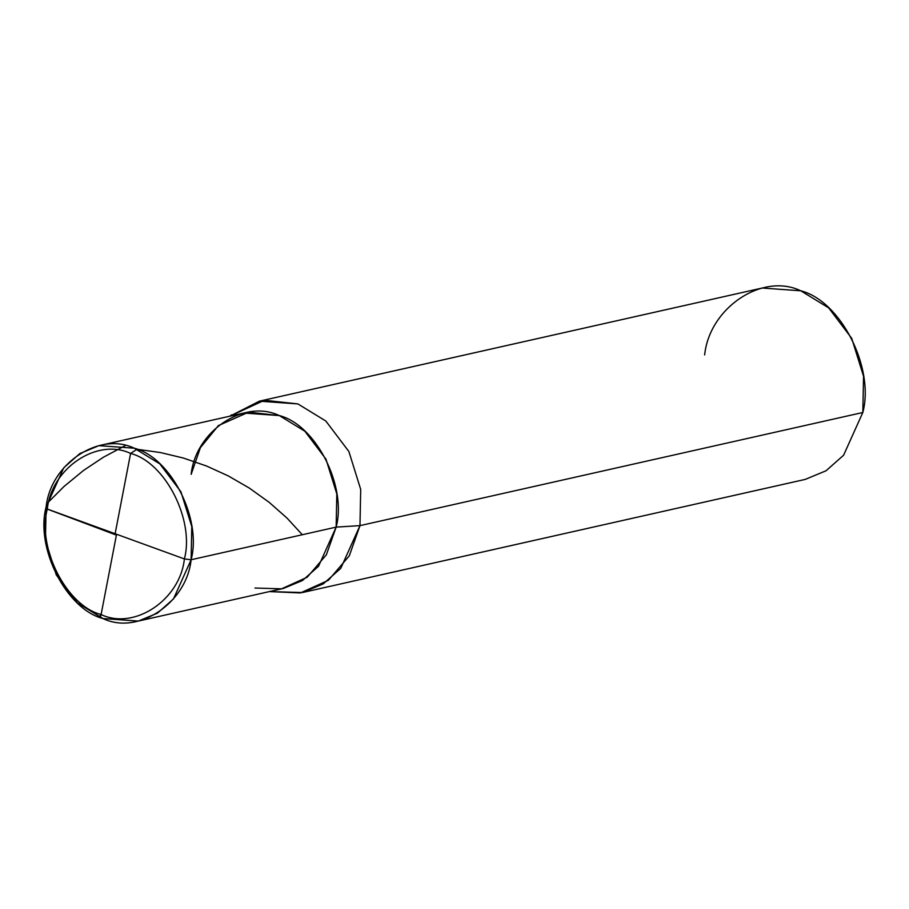 <?xml version="1.0" encoding="UTF-8"?>
<svg xmlns="http://www.w3.org/2000/svg" width="909" height="909" viewBox="0 0 909 909"><rect width="100%" height="100%" fill="white"/><g stroke="black" fill="none" stroke-linecap="round" stroke-linejoin="round"><path stroke-width="1.36" d="M47.302 509.051C51.54 468.09 97.377 437.524 130.623 453.455C165.199 462.192 194.765 520.198 184.391 558.933L47.302 509.051L46.109 506.995C50.609 463.67 99.081 431.332 134.248 448.194C170.812 457.432 202.093 518.789 191.117 559.751L184.391 558.933C194.765 520.198 165.199 462.192 130.623 453.455C97.377 437.524 51.54 468.09 47.302 509.051C36.917 547.786 66.493 605.792 101.058 614.529C134.316 630.471 180.141 599.895 184.391 558.933L47.302 509.051L46.109 506.995C35.133 547.957 66.414 609.303 102.978 618.552C138.157 635.414 186.618 603.076 191.117 559.751L191.776 526.538L180.936 491.792L159.836 463.885L134.248 448.194L98.876 445.66L79.81 453.568L63.744 467.805L46.109 506.995L45.45 540.196L56.29 574.942L77.39 602.86L102.978 618.552L138.35 621.074L157.416 613.166L173.483 598.929L191.117 559.751L184.391 558.933C180.141 599.895 134.316 630.471 101.058 614.529C66.493 605.792 36.917 547.786 47.302 509.051M98.876 445.66L243.907 413.027L279.279 415.561L304.867 431.241L325.967 459.159L336.807 493.905L336.148 527.118L191.117 559.751L336.148 527.118L336.807 493.905L325.967 459.159L304.867 431.241L279.279 415.561L248.589 412.175L218.41 425.571L200.412 447.648L191.151 474.362C195.64 431.036 244.112 398.699 279.279 415.561C315.855 424.798 347.124 486.156 336.148 527.118L326.365 554.785L307.208 577.226L281.551 588.827L254.975 588.032M138.35 621.074L283.381 588.441L302.447 580.533L318.514 566.296L336.148 527.118C347.124 486.156 315.855 424.798 279.279 415.561C244.112 398.699 195.64 431.036 191.151 474.362M229.977 416.163L264.451 400.244L297.936 403.937L325.854 421.049L348.874 451.5L360.703 489.406L359.975 525.629L336.148 527.118L359.975 525.629L360.703 489.406L348.874 451.5L325.854 421.049L297.936 403.937L259.36 401.176L229.977 416.163M259.36 401.176L762.208 288.028L800.784 290.789L828.701 307.912L851.722 338.353L863.55 376.269L862.823 412.493L359.975 525.629L340.739 568.375L323.218 583.908L302.413 592.543L269.45 591.577M704.645 354.942C709.543 307.674 762.424 272.393 800.784 290.789C840.677 300.868 874.799 367.804 862.823 412.493L359.975 525.629L349.295 555.819L328.399 580.306L300.413 592.952L269.394 591.589M302.413 592.543L805.26 479.395L826.065 470.76L843.586 455.239L862.823 412.493M116.568 534.265L101.104 614.541L100.229 617.484L100.32 614.245M115.682 534.844L47.291 509.097L46.768 503.756L64.096 486.406L83.56 470.442L103.376 457.238L125.249 445.603M115.125 533.719L130.589 453.443L137.009 449.262L160.598 452.58L183.379 458.045L206.65 466.056L228.307 475.93L249.407 488.133L269.212 502.359L286.994 518.073L302.322 534.731M231.534 414.856L229.92 416.174"/></g></svg>
